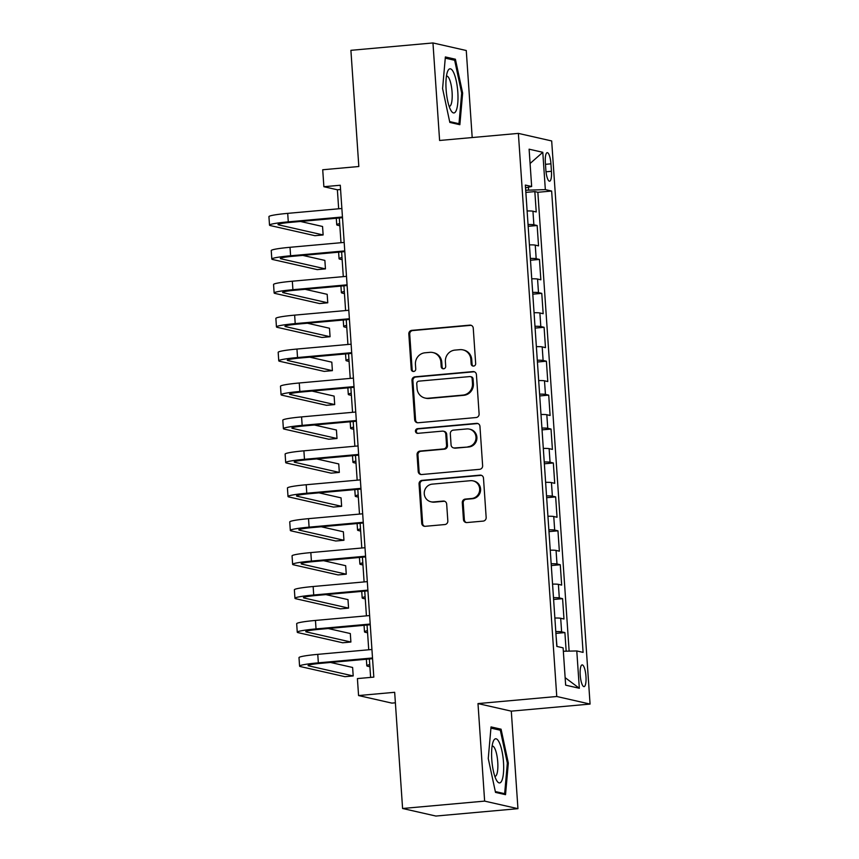 <?xml version="1.0" encoding="UTF-8"?>
<svg xmlns="http://www.w3.org/2000/svg" width="859" height="859" viewBox="0 0 859 859"><rect width="100%" height="100%" fill="white"/><g stroke="black" fill="none" stroke-linecap="round" stroke-linejoin="round"><path stroke-width="1.29" d="M473.577 366.095A2.341 2.255 -77.2 0 0 475.671 363.561L473.255 328.181A3.35 3.221 -77.2 0 0 469.809 325.142L411.815 330.361A3.35 3.221 -77.2 0 0 408.82 333.979L411.236 369.359A2.341 2.255 -77.2 0 0 413.651 371.485A2.341 2.255 -77.2 0 0 415.745 368.951L415.434 364.366A10.716 10.319 -77.2 0 1 425.022 352.791L429.854 352.351A10.716 10.319 -77.2 0 1 440.882 362.079L441.193 366.664A2.341 2.255 -77.2 0 0 443.609 368.79A2.341 2.255 -77.2 0 0 445.703 366.256L445.392 361.682A10.716 10.319 -77.2 0 1 454.98 350.096L459.812 349.667A10.716 10.319 -77.2 0 1 470.85 359.395L471.161 363.969A2.341 2.255 -77.2 0 0 473.577 366.095M585.967 676.42A10.92 2.824 84.9 0 0 582.112 664.887A10.92 2.824 84.9 0 0 580.212 675.11A10.92 2.824 84.9 0 0 584.066 686.631A10.92 2.824 84.9 0 0 585.967 676.42M463.452 519.523A3.35 3.221 -77.2 0 0 466.899 522.562L483.166 521.102A3.35 3.221 -77.2 0 0 486.162 517.483L483.488 478.184A3.35 3.221 -77.2 0 0 480.031 475.145L422.048 480.364A3.35 3.221 -77.2 0 0 419.052 483.982L421.726 523.271A3.35 3.221 -77.2 0 0 425.173 526.309L444.833 524.548A3.35 3.221 -77.2 0 0 447.829 520.919L446.68 504.104A3.35 3.221 -77.2 0 0 443.233 501.065L433.484 501.946A8.955 8.622 -77.2 0 1 424.271 492.465A8.955 8.622 -77.2 0 1 432.27 484.132L470.442 480.696A8.955 8.622 -77.2 0 1 479.666 490.178A8.955 8.622 -77.2 0 1 471.655 498.51L465.299 499.09A3.35 3.221 -77.2 0 0 462.303 502.708L463.452 519.523L464.354 519.727A3.35 3.221 -77.2 0 0 466.383 522.562M472.192 137.547L466.265 50.509L432.957 42.95L350.901 50.327L358.826 166.506L322.716 169.76L323.875 186.714L340.282 185.243L373.815 677.117L357.408 678.589L358.568 695.554L391.876 703.113L395.387 702.802M484.637 801.114L517.945 808.673L511.298 711.145L477.991 703.585L484.637 801.114L402.592 808.491L394.668 692.3L358.568 695.554M477.991 703.585L556.761 696.499L518.374 133.392L551.682 140.951L590.069 704.069L556.761 696.499M432.957 42.95L439.604 140.479L518.374 133.392M476.111 417.538A3.35 3.221 -77.2 0 0 479.107 413.92L476.423 374.631A3.35 3.221 -77.2 0 0 472.976 371.593L414.983 376.811A3.35 3.221 -77.2 0 0 411.987 380.43L414.672 419.718A3.35 3.221 -77.2 0 0 418.118 422.757L476.111 417.538M479.956 426.408L482.629 465.696A3.35 3.221 -77.2 0 1 479.633 469.325L421.651 474.533A3.35 3.221 -77.2 0 1 418.204 471.494L417.055 454.679A3.35 3.221 -77.2 0 1 420.051 451.061L443.566 448.946A3.35 3.221 -77.2 0 0 446.562 445.327L445.8 434.171A3.35 3.221 -77.2 0 0 442.353 431.132L417.871 433.333A2.341 2.255 -77.2 0 1 415.455 430.853A2.341 2.255 -77.2 0 1 417.549 428.673L476.509 423.369A3.35 3.221 -77.2 0 1 479.956 426.408M517.945 808.673L435.9 816.05L402.592 808.491M566.167 651.186L564.9 632.589L555.913 633.394M555.794 631.601A13.647 1.095 -3.9 0 1 561.614 631.837L560.691 618.276L563.976 619.017L562.591 598.669L553.604 599.475M553.486 597.671A13.647 1.095 -3.9 0 1 559.306 597.918L558.382 584.345L561.668 585.097L560.272 564.739L551.295 565.555M551.167 563.751A13.647 1.095 -3.9 0 1 556.986 563.998L556.063 550.426L559.349 551.177L557.963 530.819L548.976 531.624M548.858 529.831A13.647 1.095 -3.9 0 1 554.678 530.078L553.754 516.506L557.04 517.247L555.655 496.899L546.668 497.705M546.549 495.911A13.647 1.095 -3.9 0 1 552.369 496.148L551.446 482.586L554.731 483.327L553.336 462.98L544.359 463.785M544.23 461.981A13.647 1.095 -3.9 0 1 550.05 462.228L549.126 448.656L552.412 449.407L551.027 429.049L542.04 429.865M541.922 428.061A13.647 1.095 -3.9 0 1 547.741 428.308L546.818 414.736L550.104 415.488L548.718 395.129L539.731 395.935M539.602 394.141A13.647 1.095 -3.9 0 1 545.433 394.388L544.499 380.816L547.784 381.557L546.399 361.209L537.412 362.015M537.294 360.222A13.647 1.095 -3.9 0 1 543.113 360.458L542.19 346.896L545.476 347.637L544.091 327.29L535.103 328.095M534.985 326.302A13.647 1.095 -3.9 0 1 540.805 326.538L539.881 312.977L543.167 313.718L541.771 293.359L532.795 294.175M532.666 292.371A13.647 1.095 -3.9 0 1 538.486 292.618L537.562 279.046L540.848 279.798L539.463 259.439L530.475 260.245M530.357 258.452A13.647 1.095 -3.9 0 1 536.177 258.699L535.254 245.126L538.539 245.878L537.154 225.52L533.868 224.779A13.647 1.095 176.1 0 0 528.049 224.532M528.167 226.325L537.154 225.52M545.358 162.566L545.862 170.028A10.576 2.727 84.9 0 0 549.599 181.195A10.576 2.727 84.9 0 0 551.446 171.295L550.941 163.833A10.576 2.727 84.9 0 0 547.194 152.666A10.576 2.727 84.9 0 0 545.358 162.566M563.343 651.251L576.786 650.95L583.089 652.389L551.639 191.042L545.336 189.614L525.708 190.236M576.786 650.95L579.331 688.274L565.651 685.16L563.107 647.847L556.804 646.419L525.354 185.072L531.657 186.51L529.112 149.187L542.791 152.301L545.336 189.614M569.13 651.122L537.852 192.287L534.835 191.6L536.231 211.948L532.945 211.207A13.647 1.095 176.1 0 0 527.115 210.96M536.177 258.699L539.463 259.439M538.486 292.618L541.771 293.359M540.805 326.538L544.091 327.29M543.113 360.458L546.399 361.209M545.433 394.388L548.718 395.129M547.741 428.308L551.027 429.049M550.05 462.228L553.336 462.98M552.369 496.148L555.655 496.899M554.678 530.078L557.963 530.819M556.986 563.998L560.272 564.739M559.306 597.918L562.591 598.669M561.614 631.837L564.9 632.589M528.607 189.979L528.414 187.187M511.298 711.145L590.069 704.069M323.875 186.714L337.383 189.785L338.671 208.791M339.305 217.971L340.991 242.71M341.614 251.902L343.299 276.63M343.922 285.822L345.608 310.55M346.241 319.741L347.927 344.48M348.55 353.661L350.236 378.4M350.859 387.592L352.555 412.32M353.178 421.511L354.864 446.24M355.486 455.431L357.172 480.16M357.806 489.351L359.492 514.09M360.114 523.281L361.8 548.01M362.423 557.201L364.109 581.93M364.742 591.121L366.428 615.849M367.051 625.041L368.736 649.78M369.359 658.96L370.626 677.397M340.572 189.495L337.383 189.785M525.858 192.405L534.835 191.6M537.852 192.287L551.639 191.042M525.536 187.788L531.657 186.51M535.254 245.126A13.647 1.095 176.1 0 0 529.434 244.879M537.562 279.046A13.647 1.095 176.1 0 0 531.742 278.81M539.881 312.977A13.647 1.095 176.1 0 0 534.062 312.73M542.19 346.896A13.647 1.095 176.1 0 0 536.37 346.649M544.499 380.816A13.647 1.095 176.1 0 0 538.679 380.569M546.818 414.736A13.647 1.095 176.1 0 0 540.998 414.5M549.126 448.656A13.647 1.095 176.1 0 0 543.307 448.419M551.446 482.586A13.647 1.095 176.1 0 0 545.615 482.339M553.754 516.506A13.647 1.095 176.1 0 0 547.935 516.259M556.063 550.426A13.647 1.095 176.1 0 0 550.243 550.179M558.382 584.345A13.647 1.095 176.1 0 0 552.562 584.109M560.691 618.276A13.647 1.095 176.1 0 0 554.871 618.029M530.089 163.5L542.791 152.301M579.331 688.274L565.136 677.654M442.589 88.552L449.826 122.429L459.866 124.705L462.647 93.105L455.399 59.228L445.37 56.952L442.589 88.552M505.532 794.672L508.324 763.071L501.076 729.194L491.037 726.918L488.256 758.518L495.503 792.395L505.532 794.672M451.576 59.572L455.399 59.228M461.67 93.191L462.647 93.105M497.254 729.538L501.076 729.194M507.347 763.157L508.324 763.071M473.352 366.106A2.341 2.255 -77.2 0 1 472.063 364.173L471.741 359.599A10.716 10.319 -77.2 0 0 463.806 350.075L462.904 349.871M432.947 352.566L433.849 352.77A10.716 10.319 -77.2 0 1 441.784 362.283L442.095 366.868A2.341 2.255 -77.2 0 0 443.394 368.801M471.215 325.346A3.35 3.221 -77.2 0 0 470.711 325.346L412.717 330.565A3.35 3.221 -77.2 0 0 409.722 334.183L412.137 369.563A2.341 2.255 -77.2 0 0 413.437 371.496M474.383 371.797A3.35 3.221 -77.2 0 0 473.878 371.797L415.885 377.015A3.35 3.221 -77.2 0 0 412.889 380.634L415.573 419.922A3.35 3.221 -77.2 0 0 417.603 422.757M472.16 378.701A2.341 2.255 -77.2 0 0 469.744 376.575L418.848 381.149A2.341 2.255 -77.2 0 0 416.755 383.683L417.077 388.515A10.716 10.319 -77.2 0 0 428.115 398.243L462.904 395.108A10.716 10.319 -77.2 0 0 472.493 383.533L472.16 378.701L473.062 378.905A2.341 2.255 -77.2 0 0 471.323 376.822L470.431 376.618M425.022 398.028L425.914 398.243A10.716 10.319 -77.2 0 0 429.017 398.447L428.115 398.243M473.062 378.905L473.395 383.737A10.716 10.319 -77.2 0 1 463.806 395.312L429.017 398.447M443.319 431.197L444.221 431.401A3.35 3.221 -77.2 0 1 446.701 434.375L447.464 445.531A3.35 3.221 -77.2 0 1 444.468 449.15L420.953 451.265A3.35 3.221 -77.2 0 0 417.957 454.883L419.095 471.698A3.35 3.221 -77.2 0 0 421.135 474.533M477.915 423.573A3.35 3.221 -77.2 0 0 477.4 423.573L418.451 428.877A2.341 2.255 -77.2 0 0 417.646 433.344M467.972 446.755A8.955 8.622 -77.2 0 0 469.347 429.113A8.955 8.622 -77.2 0 0 466.759 428.942L453.305 430.144A3.35 3.221 -77.2 0 0 450.309 433.763L451.072 444.919A3.35 3.221 -77.2 0 0 454.518 447.958L468.874 446.959A8.955 8.622 -77.2 0 0 470.249 429.317L469.347 429.113M453.552 447.893L454.454 448.097A3.35 3.221 -77.2 0 0 455.42 448.162L454.518 447.958M468.874 446.959L455.42 448.162M473.041 480.868L473.932 481.072A8.955 8.622 -77.2 0 1 472.557 498.714L466.201 499.294A3.35 3.221 -77.2 0 0 463.205 502.912L464.354 519.727M430.896 501.774L431.798 501.978A8.955 8.622 -77.2 0 0 434.386 502.15L433.484 501.946M444.64 501.269A3.35 3.221 -77.2 0 0 444.124 501.269L434.386 502.15M481.448 475.349A3.35 3.221 -77.2 0 0 480.933 475.349L422.95 480.568A3.35 3.221 -77.2 0 0 419.954 484.186L422.628 523.475A3.35 3.221 -77.2 0 0 424.668 526.309M526.868 207.223L526.127 196.378M339.831 225.756L337.651 225.251A25.587 2.062 -3.9 0 1 336.739 224.779A25.587 2.062 -3.9 0 1 339.681 223.608M342.494 217.692L290.535 222.363A17.051 1.374 176.1 0 0 278.015 224.543A17.051 1.374 176.1 0 0 278.627 224.854L323.134 234.958L314.931 235.699L270.413 225.595A25.587 2.062 -3.9 0 1 269.511 225.122L268.931 216.64A25.587 2.062 -3.9 0 1 287.701 213.365L341.871 208.501M269.511 225.122A25.587 2.062 -3.9 0 1 288.28 221.847L342.451 216.983M323.134 234.958L322.554 226.486L300.467 221.472M457.815 92.214A22.173 5.734 84.9 0 0 453.466 72.21A22.173 5.734 84.9 0 0 447.56 71.555A22.173 5.734 84.9 0 0 446.111 89.561A22.173 5.734 84.9 0 0 451.072 110.693A22.173 5.734 84.9 0 0 457.815 92.214M449.15 106.344A15.183 3.919 84.9 0 0 449.429 106.355A15.183 3.919 84.9 0 0 452.081 92.149A15.183 3.919 84.9 0 0 446.712 76.118A15.183 3.919 84.9 0 0 446.433 76.183M445.263 58.144L454.658 60.27L461.68 93.094L458.985 123.707L449.654 121.591M456.473 123.932L458.985 123.707M499.251 742.423A22.173 5.734 84.9 0 0 493.227 741.521A22.173 5.734 84.9 0 0 496.008 779.285A22.173 5.734 84.9 0 0 496.749 780.659A22.173 5.734 84.9 0 0 503.546 771.854A22.173 5.734 84.9 0 0 499.251 742.423M494.816 776.311A15.183 3.919 84.9 0 0 495.106 776.321A15.183 3.919 84.9 0 0 497.876 765.39A15.183 3.919 84.9 0 0 494.859 748.586A15.183 3.919 84.9 0 0 492.39 746.084A15.183 3.919 84.9 0 0 492.11 746.149M502.15 793.899L504.652 793.673L495.332 791.558M490.94 728.11L500.325 730.236L507.347 763.06L504.652 793.673M529.176 241.154L528.435 230.298M342.14 259.676L339.96 259.182A25.587 2.062 -3.9 0 1 339.058 258.709A25.587 2.062 -3.9 0 1 342 257.528M531.485 275.073L530.755 264.228M344.459 293.595L342.279 293.102A25.587 2.062 -3.9 0 1 341.367 292.629A25.587 2.062 -3.9 0 1 344.309 291.459M533.804 308.993L533.063 298.148M346.768 327.515L344.588 327.021A25.587 2.062 -3.9 0 1 343.686 326.549A25.587 2.062 -3.9 0 1 346.628 325.378M536.113 342.913L535.372 332.068M349.076 361.435L346.907 360.941A25.587 2.062 -3.9 0 1 345.994 360.469A25.587 2.062 -3.9 0 1 348.937 359.298M344.813 251.612L292.844 256.283A17.051 1.374 176.1 0 0 280.324 258.462A17.051 1.374 176.1 0 0 280.936 258.784L325.443 268.888L317.239 269.619L272.733 259.515A25.587 2.062 -3.9 0 1 271.82 259.042L271.24 250.56A25.587 2.062 -3.9 0 1 290.02 247.295L344.191 242.421M271.82 259.042A25.587 2.062 -3.9 0 1 290.6 255.767L344.76 250.903M325.443 268.888L324.874 260.406L302.776 255.391M347.122 285.532L295.152 290.202A17.051 1.374 176.1 0 0 282.643 292.382A17.051 1.374 176.1 0 0 283.245 292.704L327.762 302.808L319.559 303.549L275.041 293.434A25.587 2.062 -3.9 0 1 274.128 292.962L273.559 284.49A25.587 2.062 -3.9 0 1 292.328 281.215L346.499 276.34M274.128 292.962A25.587 2.062 -3.9 0 1 292.908 289.698L347.079 284.823M327.762 302.808L327.182 294.326L305.095 289.311M349.441 319.451L297.472 324.122A17.051 1.374 176.1 0 0 284.952 326.313A17.051 1.374 176.1 0 0 285.564 326.624L330.071 336.728L321.867 337.469L277.35 327.365A25.587 2.062 -3.9 0 1 276.448 326.892L275.868 318.41A25.587 2.062 -3.9 0 1 294.637 315.135L348.808 310.271M276.448 326.892A25.587 2.062 -3.9 0 1 295.217 323.618L349.388 318.743M330.071 336.728L329.491 328.245L307.404 323.231M351.75 353.382L299.78 358.053A17.051 1.374 176.1 0 0 287.271 360.232A17.051 1.374 176.1 0 0 287.872 360.544L332.39 370.648L324.176 371.389L279.669 361.285A25.587 2.062 -3.9 0 1 278.756 360.812L278.176 352.33A25.587 2.062 -3.9 0 1 296.956 349.055L351.127 344.191M278.756 360.812A25.587 2.062 -3.9 0 1 297.536 357.537L351.696 352.673M332.39 370.648L331.81 362.176L309.712 357.161M538.432 376.833L537.691 365.988M351.395 395.365L349.216 394.872A25.587 2.062 -3.9 0 1 348.303 394.399A25.587 2.062 -3.9 0 1 351.245 393.218M354.058 387.302L302.1 391.972A17.051 1.374 176.1 0 0 289.58 394.152A17.051 1.374 176.1 0 0 290.181 394.464L334.699 404.578L326.495 405.308L281.977 395.204A25.587 2.062 -3.9 0 1 281.076 394.732L280.496 386.249A25.587 2.062 -3.9 0 1 299.265 382.985L353.436 378.11M281.076 394.732A25.587 2.062 -3.9 0 1 299.845 391.457L354.015 386.593M334.699 404.578L334.119 396.096L312.032 391.081M540.74 410.763L540 399.907M353.704 429.285L351.524 428.791A25.587 2.062 -3.9 0 1 350.622 428.319A25.587 2.062 -3.9 0 1 353.564 427.148M356.378 421.221L304.408 425.892A17.051 1.374 176.1 0 0 291.888 428.072A17.051 1.374 176.1 0 0 292.5 428.394L337.007 438.498L328.804 439.239L284.297 429.124A25.587 2.062 -3.9 0 1 283.384 428.652L282.804 420.18A25.587 2.062 -3.9 0 1 301.584 416.905L355.744 412.03M283.384 428.652A25.587 2.062 -3.9 0 1 302.153 425.388L356.324 420.513M337.007 438.498L336.427 430.015L314.34 425.001M543.049 444.683L542.308 433.838M356.023 463.205L353.844 462.711A25.587 2.062 -3.9 0 1 352.931 462.239A25.587 2.062 -3.9 0 1 355.873 461.068M358.686 455.141L306.717 459.812A17.051 1.374 176.1 0 0 294.207 462.002A17.051 1.374 176.1 0 0 294.809 462.314L339.326 472.418L331.123 473.159L286.605 463.055A25.587 2.062 -3.9 0 1 285.693 462.582L285.124 454.1A25.587 2.062 -3.9 0 1 303.893 450.825L358.063 445.95M285.693 462.582A25.587 2.062 -3.9 0 1 304.473 459.307L358.643 454.432M339.326 472.418L338.747 463.935L316.649 458.921M545.368 478.603L544.627 467.758M358.332 497.125L356.152 496.631A25.587 2.062 -3.9 0 1 355.239 496.158A25.587 2.062 -3.9 0 1 358.182 494.988M360.995 489.061L309.036 493.742A17.051 1.374 176.1 0 0 296.516 495.922A17.051 1.374 176.1 0 0 297.128 496.234L341.635 506.338L333.432 507.078L288.914 496.974A25.587 2.062 -3.9 0 1 288.012 496.502L287.432 488.019A25.587 2.062 -3.9 0 1 306.201 484.744L360.372 479.88M288.012 496.502A25.587 2.062 -3.9 0 1 306.781 493.227L360.952 488.352M341.635 506.338L341.055 497.866L318.968 492.841M547.677 512.522L546.936 501.677M360.64 531.055L358.461 530.561A25.587 2.062 -3.9 0 1 357.559 530.089A25.587 2.062 -3.9 0 1 360.501 528.908M363.314 522.991L311.345 527.662A17.051 1.374 176.1 0 0 298.825 529.842A17.051 1.374 176.1 0 0 299.437 530.153L343.944 540.268L335.74 540.998L291.233 530.894A25.587 2.062 -3.9 0 1 290.321 530.422L289.741 521.939A25.587 2.062 -3.9 0 1 308.521 518.664L362.691 513.8M290.321 530.422A25.587 2.062 -3.9 0 1 309.1 527.147L363.26 522.283M343.944 540.268L343.375 531.785L321.277 526.771M549.985 546.453L549.255 535.597M362.96 564.975L360.78 564.481A25.587 2.062 -3.9 0 1 359.867 564.009A25.587 2.062 -3.9 0 1 362.809 562.838M365.623 556.911L313.653 561.582A17.051 1.374 176.1 0 0 301.144 563.762A17.051 1.374 176.1 0 0 301.745 564.084L346.263 574.188L338.059 574.918L293.542 564.814A25.587 2.062 -3.9 0 1 292.629 564.342L292.06 555.859A25.587 2.062 -3.9 0 1 310.829 552.595L365 547.72M292.629 564.342A25.587 2.062 -3.9 0 1 311.409 561.067L365.58 556.202M346.263 574.188L345.683 565.705L323.596 560.691M552.305 580.373L551.564 569.528M365.268 598.895L363.089 598.401A25.587 2.062 -3.9 0 1 362.187 597.928A25.587 2.062 -3.9 0 1 365.129 596.758M367.942 590.831L315.972 595.502A17.051 1.374 176.1 0 0 303.452 597.681A17.051 1.374 176.1 0 0 304.065 598.004L348.571 608.108L340.368 608.848L295.85 598.744A25.587 2.062 -3.9 0 1 294.948 598.272L294.369 589.789A25.587 2.062 -3.9 0 1 313.138 586.514L367.308 581.64M294.948 598.272A25.587 2.062 -3.9 0 1 313.718 594.997L367.888 590.122M348.571 608.108L347.992 599.625L325.905 594.611M554.613 614.292L553.872 603.447M367.577 632.815L365.408 632.321A25.587 2.062 -3.9 0 1 364.495 631.848A25.587 2.062 -3.9 0 1 367.437 630.678M370.25 624.751L318.281 629.432A17.051 1.374 176.1 0 0 305.772 631.612A17.051 1.374 176.1 0 0 306.373 631.923L350.891 642.027L342.677 642.768L298.17 632.664A25.587 2.062 -3.9 0 1 297.257 632.192L296.677 623.709A25.587 2.062 -3.9 0 1 315.457 620.434L369.628 615.57M297.257 632.192A25.587 2.062 -3.9 0 1 316.037 628.917L370.197 624.042M350.891 642.027L350.311 633.545L328.213 628.53M556.986 646.462L556.192 637.367M369.896 666.745L367.716 666.24A25.587 2.062 -3.9 0 1 366.804 665.768A25.587 2.062 -3.9 0 1 369.746 664.598M372.559 658.681L320.6 663.352A17.051 1.374 176.1 0 0 308.08 665.532A17.051 1.374 176.1 0 0 308.682 665.843L353.199 675.947L344.996 676.688L300.478 666.584A25.587 2.062 -3.9 0 1 299.576 666.112L298.996 657.629A25.587 2.062 -3.9 0 1 317.766 654.354L371.936 649.49M299.576 666.112A25.587 2.062 -3.9 0 1 318.345 662.837L372.516 657.973M353.199 675.947L352.619 667.475L330.532 662.461M533.868 224.779L532.945 211.207M545.476 164.327L550.941 163.833M546.023 171.779L551.446 171.295M471.741 359.599L470.85 359.395M442.095 366.868L441.193 366.664M441.784 362.283L440.882 362.079M412.137 369.563L411.236 369.359M409.722 334.183L408.82 333.979M412.717 330.565L411.815 330.361M470.711 325.346L469.809 325.142M472.063 364.173L471.161 363.969M415.573 419.922L414.672 419.718M412.889 380.634L411.987 380.43M415.885 377.015L414.983 376.811M473.878 371.797L472.976 371.593M463.806 395.312L462.904 395.108M473.395 383.737L472.493 383.533M419.095 471.698L418.204 471.494M417.957 454.883L417.055 454.679M420.953 451.265L420.051 451.061M444.468 449.15L443.566 448.946M447.464 445.531L446.562 445.327M446.701 434.375L445.8 434.171M418.451 428.877L417.549 428.673M477.4 423.573L476.509 423.369M463.205 502.912L462.303 502.708M466.201 499.294L465.299 499.09M472.557 498.714L471.655 498.51M444.124 501.269L443.233 501.065M422.628 523.475L421.726 523.271M419.954 484.186L419.052 483.982M422.95 480.568L422.048 480.364M480.933 475.349L480.031 475.145M287.701 213.365L288.28 221.847M278.574 224.145L278.627 224.854M290.02 247.295L290.6 255.767M280.882 258.065L280.936 258.784M292.328 281.215L292.908 289.698M283.202 291.996L283.245 292.704M294.637 315.135L295.217 323.618M285.51 325.915L285.564 326.624M296.956 349.055L297.536 357.537M287.829 359.835L287.872 360.544M299.265 382.985L299.845 391.457M290.138 393.755L290.181 394.464M301.584 416.905L302.153 425.388M292.447 427.685L292.5 428.394M303.893 450.825L304.473 459.307M294.766 461.605L294.809 462.314M306.201 484.744L306.781 493.227M297.074 495.525L297.128 496.234M308.521 518.664L309.1 527.147M299.383 529.445L299.437 530.153M310.829 552.595L311.409 561.067M301.702 563.375L301.745 564.084M313.138 586.514L313.718 594.997M304.011 597.295L304.065 598.004M315.457 620.434L316.037 628.917M306.33 631.215L306.373 631.923M317.766 654.354L318.345 662.837M308.639 665.134L308.682 665.843M336.298 218.25L336.739 224.779M338.607 252.17L339.058 258.709M340.926 286.09L341.367 292.629M343.235 320.01L343.686 326.549M345.543 353.929L345.994 360.469M347.863 387.86L348.303 394.399M350.171 421.78L350.622 428.319M352.491 455.699L352.931 462.239M354.799 489.619L355.239 496.158M357.108 523.55L357.559 530.089M359.427 557.47L359.867 564.009M361.736 591.389L362.187 597.928M364.044 625.309L364.495 631.848M366.363 659.24L366.804 665.768"/></g></svg>

